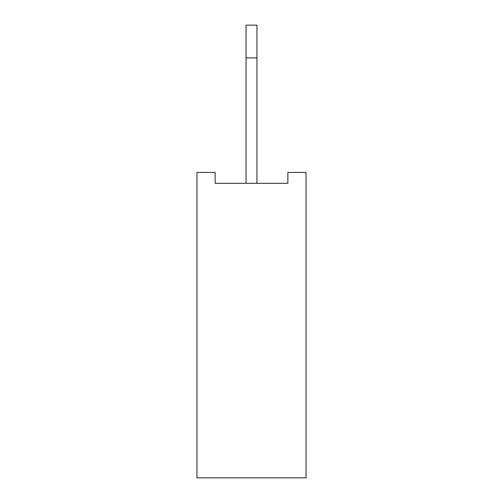 <?xml version="1.0" encoding="UTF-8"?>
<svg xmlns="http://www.w3.org/2000/svg" width="503" height="503" viewBox="0 0 503 503"><rect width="100%" height="100%" fill="white"/><g stroke="black" fill="none" stroke-linecap="round" stroke-linejoin="round"><path stroke-width="0.75" d="M306.044 172.416L306.044 477.85L196.956 477.85L196.956 172.416L215.139 172.416L215.139 183.325L287.861 183.325L287.861 172.416L306.044 172.416M256.951 183.325L256.951 25.15L246.049 25.15L246.049 57.876L256.951 57.876M246.049 183.325L246.049 57.876"/></g></svg>
